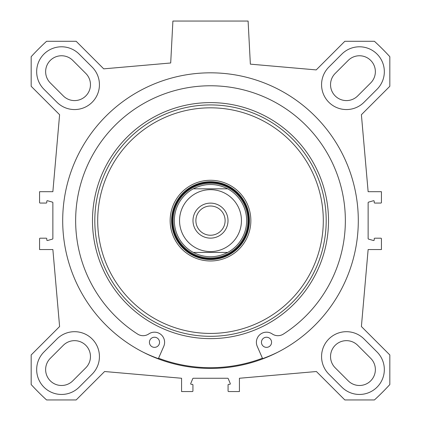 <?xml version="1.0" encoding="UTF-8"?>
<svg xmlns="http://www.w3.org/2000/svg" width="421" height="421" viewBox="0 0 421 421"><rect width="100%" height="100%" fill="white"/><g stroke="black" fill="none" stroke-linecap="round" stroke-linejoin="round"><path stroke-width="0.63" d="M63.308 95.93A15.909 15.909 0 0 0 85.805 95.93A15.909 15.909 0 0 0 85.805 73.433L72.791 60.419A15.909 15.909 0 0 0 50.294 60.419A15.909 15.909 0 0 0 50.294 82.916L63.308 95.93M357.692 345.315A15.909 15.909 0 0 0 335.195 345.315A15.909 15.909 0 0 0 335.195 367.812L348.209 380.831A15.909 15.909 0 0 0 370.706 380.831A15.909 15.909 0 0 0 370.706 358.329L357.692 345.315M85.805 367.812A15.909 15.909 0 0 0 85.805 345.315A15.909 15.909 0 0 0 63.308 345.315L50.294 358.329A15.909 15.909 0 0 0 50.294 380.831A15.909 15.909 0 0 0 72.791 380.831L85.805 367.812M92.146 374.153L79.132 387.167A24.876 24.876 0 0 1 43.952 387.167A24.876 24.876 0 0 1 43.952 351.993L56.972 338.973A24.876 24.876 0 0 1 92.146 338.973A24.876 24.876 0 0 1 92.146 374.153M56.972 102.271L43.952 89.257A24.876 24.876 0 0 1 43.952 54.077A24.876 24.876 0 0 1 79.132 54.077L92.146 67.092A24.876 24.876 0 0 1 92.146 102.271A24.876 24.876 0 0 1 56.972 102.271M364.028 338.973L377.048 351.993A24.876 24.876 0 0 1 377.048 387.167A24.876 24.876 0 0 1 341.868 387.167L328.854 374.153A24.876 24.876 0 0 1 328.854 338.973A24.876 24.876 0 0 1 364.028 338.973M364.028 102.271A24.876 24.876 0 0 1 328.854 102.271A24.876 24.876 0 0 1 328.854 67.092L341.868 54.077A24.876 24.876 0 0 1 377.048 54.077A24.876 24.876 0 0 1 377.048 89.257L364.028 102.271M335.195 73.433A15.909 15.909 0 0 0 335.195 95.93A15.909 15.909 0 0 0 357.692 95.93L370.706 82.916A15.909 15.909 0 0 0 370.706 60.419A15.909 15.909 0 0 0 348.209 60.419L335.195 73.433M59.603 326.528L31.175 354.956L31.175 384.547A242.959 242.959 0 0 0 46.578 399.95L76.169 399.95L104.597 371.522L181.577 378.258L181.577 391.562L192.35 391.562A0.579 0.579 0 0 0 192.929 390.983L192.929 384.91A0.579 0.579 0 0 0 192.35 384.331L191.266 384.331A0.579 0.579 0 0 1 190.734 383.531L192.781 378.616A0.579 0.579 0 0 1 193.313 378.258L227.687 378.258A0.579 0.579 0 0 1 228.219 378.616L230.266 383.531A0.579 0.579 0 0 1 229.734 384.331L228.65 384.331A0.579 0.579 0 0 0 228.071 384.91L228.071 390.983A0.579 0.579 0 0 0 228.65 391.562L239.423 391.562L239.423 378.258L316.403 371.522L344.831 399.95L374.422 399.95A242.959 242.959 0 0 0 389.825 384.547L389.825 354.956L361.397 326.528L368.133 249.548L381.437 249.548L381.437 238.775A0.579 0.579 0 0 0 380.863 238.197L374.785 238.197A0.579 0.579 0 0 0 374.206 238.775L374.206 239.959A0.579 0.579 0 0 1 373.469 240.512L368.554 239.112A0.579 0.579 0 0 1 368.133 238.554L368.133 202.696A0.579 0.579 0 0 1 368.554 202.138L373.469 200.733A0.579 0.579 0 0 1 374.206 201.291L374.206 202.475A0.579 0.579 0 0 0 374.785 203.054L380.863 203.054A0.579 0.579 0 0 0 381.437 202.475L381.437 191.697L368.133 191.697L361.397 114.717L389.825 86.289L389.825 56.698A242.959 242.959 0 0 0 374.422 41.295L344.831 41.295L316.218 69.907L250.358 64.145L248.101 21.05L172.899 21.05L170.7 62.987L103.719 68.849L76.169 41.295L46.578 41.295A242.959 242.959 0 0 0 31.175 56.698L31.175 86.289L59.603 114.717L52.867 191.697L39.563 191.697L39.563 202.475A0.579 0.579 0 0 0 40.137 203.054L46.215 203.054A0.579 0.579 0 0 0 46.794 202.475L46.794 201.291A0.579 0.579 0 0 1 47.531 200.733L52.446 202.138A0.579 0.579 0 0 1 52.867 202.696L52.867 238.554A0.579 0.579 0 0 1 52.446 239.112L47.531 240.512A0.579 0.579 0 0 1 46.794 239.959L46.794 238.775A0.579 0.579 0 0 0 46.215 238.197L40.137 238.197A0.579 0.579 0 0 0 39.563 238.775L39.563 249.548L52.867 249.548L59.603 326.528M210.5 368.422A147.797 147.797 0 0 1 82.5 146.724A147.797 147.797 0 0 1 338.5 146.724A147.797 147.797 0 0 1 210.5 368.422M193.328 188.808L227.672 188.808L193.328 188.808C204.774 183.067 216.226 183.067 227.672 188.808A36.153 36.153 0 0 1 227.672 252.437L193.328 252.437L227.672 252.437C216.226 258.184 204.774 258.184 193.328 252.437A36.153 36.153 0 0 1 193.328 188.808M210.5 235.239A14.614 14.614 0 0 1 197.844 213.315A14.614 14.614 0 0 1 223.156 213.315A14.614 14.614 0 0 1 210.5 235.239M210.5 238.133A17.508 17.508 0 0 0 225.661 211.868A17.508 17.508 0 0 0 195.339 211.868A17.508 17.508 0 0 0 210.5 238.133M271.577 342.299A5.063 5.063 0 0 1 263.983 346.683A5.063 5.063 0 0 1 263.983 337.916A5.063 5.063 0 0 1 271.577 342.299M159.548 342.299A5.063 5.063 0 0 1 151.955 346.683A5.063 5.063 0 0 1 151.955 337.916A5.063 5.063 0 0 1 159.548 342.299M277.907 352.156A153.297 153.297 0 0 1 262.62 358.639L257.242 346.362A10.125 10.125 0 0 1 272.213 333.932A10.125 10.125 0 0 0 283.386 334.085A134.857 134.857 0 0 0 312.424 132.32A134.857 134.857 0 0 0 108.576 132.32A134.857 134.857 0 0 0 137.614 334.085A10.125 10.125 0 0 0 148.787 333.932A10.125 10.125 0 0 1 163.758 346.362L158.38 358.639A153.297 153.297 0 0 1 143.093 352.156M210.5 183.219A37.401 37.401 0 0 0 178.109 239.323A37.401 37.401 0 0 0 242.891 239.323A37.401 37.401 0 0 0 210.5 183.219M227.672 252.437A36.153 36.153 0 0 0 227.672 188.808M158.559 358.224A147.076 147.076 0 0 0 262.441 358.224M210.5 336.316A115.696 115.696 0 0 0 310.693 162.774A115.696 115.696 0 0 0 110.307 162.774A115.696 115.696 0 0 0 210.5 336.316M210.5 333.427A112.802 112.802 0 0 0 308.188 164.222A112.802 112.802 0 0 0 112.812 164.222A112.802 112.802 0 0 0 210.5 333.427M210.5 260.973A40.348 40.348 0 0 0 245.443 200.449A40.348 40.348 0 0 0 175.557 200.449A40.348 40.348 0 0 0 210.5 260.973M210.5 259.525A38.9 38.9 0 0 0 244.191 201.17A38.9 38.9 0 0 0 176.809 201.17A38.9 38.9 0 0 0 210.5 259.525M195.802 193.386A30.949 30.949 0 0 1 241.449 220.625A30.949 30.949 0 0 1 181.219 230.65A30.949 30.949 0 0 1 195.802 193.386M210.5 181.861A38.758 38.758 0 0 0 176.931 240.002A38.758 38.758 0 0 0 244.069 240.002A38.758 38.758 0 0 0 210.5 181.861M210.5 182.493A38.127 38.127 0 0 0 177.478 239.686A38.127 38.127 0 0 0 243.522 239.686A38.127 38.127 0 0 0 210.5 182.493M210.5 338.631A118.006 118.006 0 0 0 312.698 161.617A118.006 118.006 0 0 0 108.302 161.617A118.006 118.006 0 0 0 210.5 338.631"/></g></svg>
